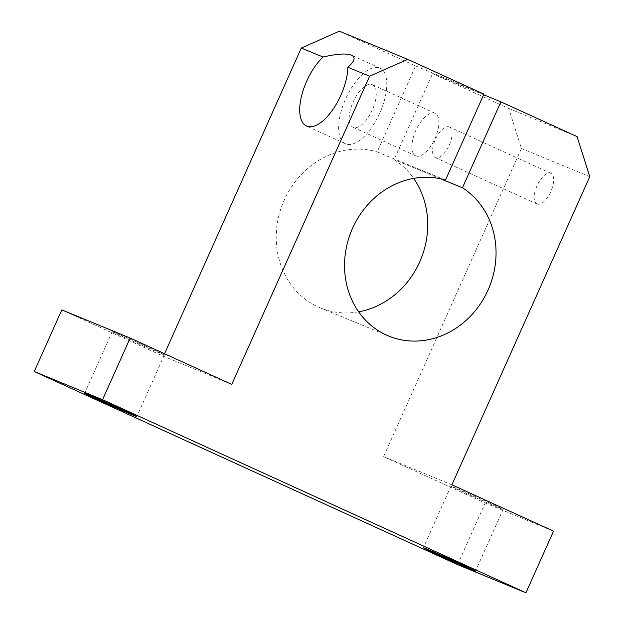 <?xml version="1.0" encoding="UTF-8"?>
<svg xmlns="http://www.w3.org/2000/svg" width="624" height="624" viewBox="0 0 624 624"><rect width="100%" height="100%" fill="white"/><g stroke="black" fill="none" stroke-linecap="round" stroke-linejoin="round"><path stroke-width="0.47" stroke-dasharray="3.12 2.34" d="M445.497 180.055L377.169 151.897L415.607 65.957L339.401 31.2M358.644 311.813A83.109 74.443 -67.6 0 1 326.765 310.151A83.109 74.443 -67.6 0 1 320.299 307.866A83.109 74.443 -67.6 0 1 281.752 206.224A83.109 74.443 -67.6 0 1 377.169 151.897M161.6 353.902A28.571 0.421 -155.9 0 0 164.393 354.947A28.571 0.421 -155.9 0 0 144.433 345.571A28.571 0.421 -155.9 0 0 115.027 332.662A28.571 0.421 -155.9 0 0 112.234 331.617A28.571 0.421 -155.9 0 0 132.194 340.993A28.571 0.421 -155.9 0 0 161.6 353.902M500.3 508.396A28.571 0.421 -155.9 0 0 503.092 509.441A28.571 0.421 -155.9 0 0 483.132 500.058A28.571 0.421 -155.9 0 0 453.726 487.149A28.571 0.421 -155.9 0 0 450.934 486.104A28.571 0.421 -155.9 0 0 470.894 495.487A28.571 0.421 -155.9 0 0 500.3 508.396M449.194 126.922A16.84 7.48 114.5 0 1 449.311 126.968A16.84 7.48 114.5 0 1 449.186 145.267A16.84 7.48 114.5 0 1 435.443 157.661A16.84 7.48 114.5 0 1 435.334 157.615A16.84 7.48 114.5 0 1 435.451 139.308A16.84 7.48 114.5 0 1 449.194 126.922M537.053 204.009A16.84 7.48 -65.5 0 0 550.797 191.615A16.84 7.48 -65.5 0 0 550.922 173.316A16.84 7.48 -65.5 0 0 550.805 173.269A16.84 7.48 -65.5 0 0 537.061 185.656A16.84 7.48 -65.5 0 0 536.944 203.962A16.84 7.48 -65.5 0 0 537.053 204.009M372.271 84.646A23.377 10.39 114.5 0 1 372.427 84.716A23.377 10.39 114.5 0 1 372.255 110.12A23.377 10.39 114.5 0 1 353.184 127.319A23.377 10.39 114.5 0 1 353.028 127.249A23.377 10.39 114.5 0 1 353.192 101.845A23.377 10.39 114.5 0 1 372.271 84.646M415.841 155.899A23.377 10.39 -65.5 0 0 434.912 138.7A23.377 10.39 -65.5 0 0 435.084 113.295A23.377 10.39 -65.5 0 0 434.928 113.233A23.377 10.39 -65.5 0 0 415.857 130.432A23.377 10.39 -65.5 0 0 415.685 155.828A23.377 10.39 -65.5 0 0 415.841 155.899M379.696 68.055A41.558 18.47 114.5 0 1 379.969 68.172A41.558 18.47 114.5 0 1 379.665 113.334A41.558 18.47 114.5 0 1 345.758 143.91A41.558 18.47 114.5 0 1 345.478 143.793A41.558 18.47 114.5 0 1 345.782 98.631A41.558 18.47 114.5 0 1 379.696 68.055M457.61 564.634L485.183 503.006L383.573 456.659L521.43 148.481L508.747 108.443L432.541 73.687L394.103 159.619A83.109 74.443 -67.6 0 1 413.626 178.402M553.519 531.164L485.183 503.006M451.909 484.817L383.573 456.659M589.758 176.639L521.43 148.481M577.083 136.609L508.747 108.443M483.662 94.754L432.541 73.687M440.708 178.831L394.103 159.619M483.943 94.123L415.607 65.957M164.533 353.738L163.418 356.234L61.807 309.886M231.754 384.4L163.418 356.234M320.299 307.866L388.635 336.024M164.393 354.947L136.82 416.582M503.092 509.441L475.519 571.077M550.922 173.316L449.311 126.968M435.084 113.295L372.427 84.716M379.969 68.172L351.601 55.232M345.478 143.793L306.532 126.025M415.685 155.828L353.028 127.249M536.944 203.962L435.334 157.615M450.934 486.104L423.361 547.739M112.234 331.617L84.661 393.253"/><path stroke-width="0.94" d="M462.439 187.785L500.877 101.845L577.083 136.609L589.758 176.639L451.909 484.817L553.519 531.164L525.946 592.8L102.57 399.688L130.143 338.052L231.754 384.4L369.603 76.222L407.737 59.366L483.943 94.123L445.497 180.055A83.109 74.443 112.4 0 0 350.087 234.39A83.109 74.443 112.4 0 0 388.635 336.024A83.109 74.443 112.4 0 0 395.101 338.309A83.109 74.443 112.4 0 0 488.038 290.082A83.109 74.443 112.4 0 0 462.439 187.785L440.708 178.831M87.454 394.298A28.571 0.421 24.1 0 1 116.86 407.207A28.571 0.421 24.1 0 1 136.82 416.582A28.571 0.421 24.1 0 1 134.027 415.537A28.571 0.421 24.1 0 1 104.621 402.628A28.571 0.421 24.1 0 1 84.661 393.253A28.571 0.421 24.1 0 1 87.454 394.298M426.161 548.785A28.571 0.421 24.1 0 1 455.559 561.694A28.571 0.421 24.1 0 1 475.519 571.077A28.571 0.421 24.1 0 1 472.727 570.032A28.571 0.421 24.1 0 1 443.321 557.123A28.571 0.421 24.1 0 1 423.361 547.739A28.571 0.421 24.1 0 1 426.161 548.785M351.328 55.115L351.601 55.232C355.883 57.4 354.635 61.409 347.849 67.252A41.558 18.47 114.5 0 1 332.764 109.676A41.558 18.47 114.5 0 1 306.805 126.149A41.558 18.47 114.5 0 1 306.532 126.025A41.558 18.47 114.5 0 1 301.447 96.431A41.558 18.47 114.5 0 1 323.037 57.026C336.773 53.859 346.203 53.227 351.328 55.115M369.603 76.222L347.849 67.252M407.737 59.366L339.401 31.2L301.275 48.064L164.533 353.738M323.037 57.026L301.275 48.064M525.946 592.8L457.61 564.634L34.242 371.522L61.807 309.886L130.143 338.052M500.877 101.845L483.662 94.754M413.626 178.402A83.109 74.443 -67.6 0 1 420.794 259.389A83.109 74.443 -67.6 0 1 358.644 311.813M102.57 399.688L34.242 371.522"/></g></svg>
